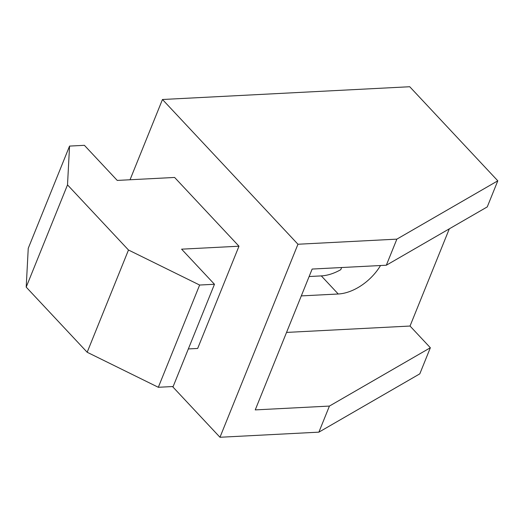 <?xml version="1.0" encoding="UTF-8"?>
<svg xmlns="http://www.w3.org/2000/svg" width="524" height="524" viewBox="0 0 524 524"><rect width="100%" height="100%" fill="white"/><g stroke="black" fill="none" stroke-linecap="round" stroke-linejoin="round"><path stroke-width="0.79" d="M301.3 295.903L338.242 293.997A41.298 25.84 136.9 0 0 380.529 265.524M309.127 276.528L321.304 275.899A41.298 25.84 136.9 0 0 340.77 269.67L341.635 267.528M162.466 99.501L409.729 86.735L497.8 180.819L396.865 239.141L297.959 244.243L162.466 99.501L130.037 179.758M297.959 244.243L219.975 437.265L172.501 386.548M188.339 348.938L197.666 348.453L238.977 246.208L174.61 177.453L117.245 180.42L84.39 145.318L69.554 146.085L67.511 184.88L26.2 287.126L87.174 352.259L158.32 387.282L173.156 386.516L214.467 284.27L199.631 285.036L158.32 387.282M497.8 180.819L487.261 206.901L386.326 265.223L312.147 269.054L255.24 409.899L329.419 406.074L430.355 347.753L419.816 373.835L318.88 432.156L219.975 437.265M430.355 347.753L410.03 326.039L449.304 228.837M410.03 326.039L286.549 332.419M396.865 239.141L386.326 265.223M329.419 406.074L318.88 432.156M238.977 246.208L181.605 249.169L214.467 284.27M199.631 285.036L128.485 250.013L67.511 184.88M26.2 287.126L28.244 248.33L69.554 146.085M128.485 250.013L87.174 352.259M321.304 275.899L338.242 293.997"/></g></svg>

